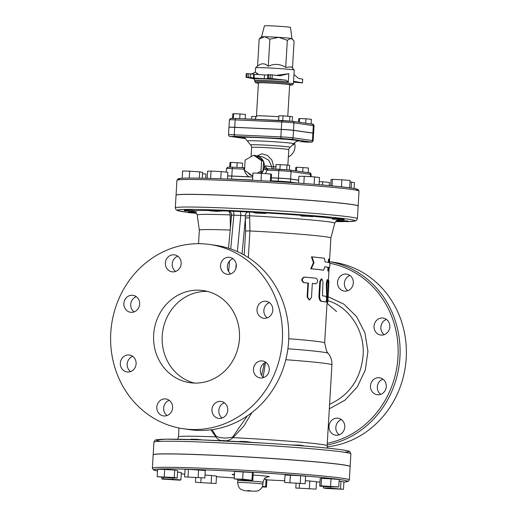 <?xml version="1.0" encoding="UTF-8"?>
<svg xmlns="http://www.w3.org/2000/svg" width="517" height="517" viewBox="0 0 517 517"><rect width="100%" height="100%" fill="white"/><g stroke="black" fill="none" stroke-linecap="round" stroke-linejoin="round"><path stroke-width="0.78" d="M136.281 296.661A8.563 7.897 -81.8 0 0 133.386 298.483A8.563 7.897 -81.8 0 0 134.09 311.9M132.733 356.355A8.563 7.897 -81.8 0 0 127.169 364.117A8.563 7.897 -81.8 0 0 130.542 371.594M169.221 400.313A8.563 7.897 -81.8 0 0 165.614 414.214A8.563 7.897 -81.8 0 0 167.036 415.552M224.372 402.782A8.563 7.897 -81.8 0 0 218.891 409.768A8.563 7.897 -81.8 0 0 222.187 418.02M265.88 362.32A8.563 7.897 -81.8 0 0 262.991 364.136A8.563 7.897 -81.8 0 0 263.689 377.552M269.428 302.626A8.563 7.897 -81.8 0 0 263.864 310.381A8.563 7.897 -81.8 0 0 267.237 317.865M232.934 258.668A8.563 7.897 -81.8 0 0 229.328 272.569A8.563 7.897 -81.8 0 0 230.75 273.907M177.783 256.199A8.563 7.897 -81.8 0 0 172.303 263.185A8.563 7.897 -81.8 0 0 175.599 271.438M327.914 300.668C349.595 307.163 364.931 330.945 363.121 355.399C360.801 378.709 349.621 395.014 329.587 404.32M329.911 263.315A91.58 84.433 98.2 0 1 398.148 352.775A91.58 84.433 98.2 0 1 327.274 443.289M336.36 435.249A8.563 7.897 98.2 0 1 335.656 435.185A8.563 7.897 98.2 0 1 329.012 425.969A8.563 7.897 98.2 0 1 337.375 418.163A8.563 7.897 98.2 0 1 338.086 418.234A8.563 7.897 98.2 0 1 344.729 427.443A8.563 7.897 98.2 0 1 336.36 435.249M383.595 392.532A8.563 7.897 98.2 0 1 377.158 394.717A8.563 7.897 98.2 0 1 370.786 388.823A8.563 7.897 98.2 0 1 373.151 379.956A8.563 7.897 98.2 0 1 379.594 377.765A8.563 7.897 98.2 0 1 385.966 383.666A8.563 7.897 98.2 0 1 383.595 392.532M389.812 326.906A8.563 7.897 98.2 0 1 380.706 335.022A8.563 7.897 98.2 0 1 374.03 326.195A8.563 7.897 98.2 0 1 383.136 318.071A8.563 7.897 98.2 0 1 389.812 326.906M351.373 276.802A8.563 7.897 98.2 0 1 352.368 286.534A8.563 7.897 98.2 0 1 344.219 291.071A8.563 7.897 98.2 0 1 339.495 288.383A8.563 7.897 98.2 0 1 338.499 278.65A8.563 7.897 98.2 0 1 346.648 274.12A8.563 7.897 98.2 0 1 351.373 276.802M209.786 244.489L216.067 245.394A93.073 85.809 98.2 0 1 288.286 345.543A93.073 85.809 98.2 0 1 197.326 430.37A93.073 85.809 98.2 0 1 189.616 429.646L183.335 428.742A93.073 85.809 98.2 0 1 111.62 324.424A93.073 85.809 98.2 0 1 209.786 244.489A93.073 85.809 98.2 0 1 282.011 344.645A93.073 85.809 98.2 0 1 191.044 429.465A93.073 85.809 98.2 0 1 183.335 428.742M136.979 310.077A8.563 7.897 98.2 0 1 130.542 312.268A8.563 7.897 98.2 0 1 123.944 302.671A8.563 7.897 98.2 0 1 132.979 295.317A8.563 7.897 98.2 0 1 139.351 301.211A8.563 7.897 98.2 0 1 136.979 310.077M136.107 363.839A8.563 7.897 98.2 0 1 126.995 371.962A8.563 7.897 98.2 0 1 120.403 362.365A8.563 7.897 98.2 0 1 129.431 355.011A8.563 7.897 98.2 0 1 136.107 363.839M170.642 401.651A8.563 7.897 98.2 0 1 171.638 411.383A8.563 7.897 98.2 0 1 163.488 415.914A8.563 7.897 98.2 0 1 156.89 406.317A8.563 7.897 98.2 0 1 165.918 398.962A8.563 7.897 98.2 0 1 170.642 401.651M220.365 401.366A8.563 7.897 98.2 0 1 221.069 401.431A8.563 7.897 98.2 0 1 227.667 411.028A8.563 7.897 98.2 0 1 218.639 418.382A8.563 7.897 98.2 0 1 211.996 409.173A8.563 7.897 98.2 0 1 220.365 401.366M256.141 363.154A8.563 7.897 98.2 0 1 262.578 360.969A8.563 7.897 98.2 0 1 269.176 370.566A8.563 7.897 98.2 0 1 260.141 377.921A8.563 7.897 98.2 0 1 253.769 372.02A8.563 7.897 98.2 0 1 256.141 363.154M257.014 309.399A8.563 7.897 98.2 0 1 266.126 301.275A8.563 7.897 98.2 0 1 272.724 310.872A8.563 7.897 98.2 0 1 263.689 318.226A8.563 7.897 98.2 0 1 257.014 309.399M222.478 271.587A8.563 7.897 98.2 0 1 221.483 261.854A8.563 7.897 98.2 0 1 229.632 257.317A8.563 7.897 98.2 0 1 236.23 266.921A8.563 7.897 98.2 0 1 227.202 274.268A8.563 7.897 98.2 0 1 222.478 271.587M207.42 291.407A46.536 42.905 -81.8 0 0 162.655 331.752A46.536 42.905 -81.8 0 0 194.263 383.058M193.804 383.045A46.536 42.905 98.2 0 1 189.946 382.683A46.536 42.905 98.2 0 1 154.092 330.525A46.536 42.905 98.2 0 1 203.175 290.554A46.536 42.905 98.2 0 1 239.287 340.632A46.536 42.905 98.2 0 1 193.804 383.045M172.756 271.871A8.563 7.897 98.2 0 1 172.051 271.8A8.563 7.897 98.2 0 1 165.453 262.203A8.563 7.897 98.2 0 1 174.481 254.849A8.563 7.897 98.2 0 1 181.124 264.064A8.563 7.897 98.2 0 1 172.756 271.871M327.171 445.008A93.073 85.809 -81.8 0 0 400.1 352.781A93.073 85.809 -81.8 0 0 329.743 261.751M329.736 261.712L333.652 262.274A93.073 85.809 98.2 0 1 406.323 355.786A93.073 85.809 98.2 0 1 327.196 446.85M341.388 419.578A8.563 7.897 -81.8 0 0 335.908 426.57A8.563 7.897 -81.8 0 0 339.204 434.816M382.897 379.116A8.563 7.897 -81.8 0 0 380.001 380.939A8.563 7.897 -81.8 0 0 380.706 394.355M386.438 319.422A8.563 7.897 -81.8 0 0 380.88 327.177A8.563 7.897 -81.8 0 0 384.254 334.661M349.951 275.464A8.563 7.897 -81.8 0 0 346.345 289.365A8.563 7.897 -81.8 0 0 347.767 290.703M198.534 243.688L199.336 230.181A65.892 2.301 3.4 0 1 199.336 230.181A65.892 2.301 3.4 0 1 230.201 230.065M304.216 282.683C301.463 280.576 301.573 278.721 304.545 277.112A66.641 2.327 3.4 0 1 316.184 278.23C318.175 280.311 318.065 282.166 315.848 283.801A66.641 2.327 -176.6 0 0 312.32 283.432L311.493 297.365L309.541 299.97L307.609 296.991L308.436 283.064A66.641 2.327 -176.6 0 0 304.216 282.683L303.744 282.67C301.023 280.576 301.133 278.715 304.074 277.099L304.313 277.106M304.074 277.099L304.545 277.112M315.389 283.781L315.254 283.781A65.892 2.301 -176.6 0 0 312.32 283.478M309.263 299.938L307.092 296.978L307.919 283.051A65.892 2.301 -176.6 0 0 303.744 282.67M307.919 283.051L308.436 283.064M322.983 281.843L321.884 278.889L320.437 281.513L319.609 295.44C319.616 298.845 320.359 300.81 321.826 301.34A66.641 2.327 3.4 0 1 325.762 301.967L325.788 301.973C326.699 300.287 326.809 298.432 326.091 296.396A66.641 2.327 -176.6 0 0 322.466 295.814L322.983 281.843M325.09 301.934L325.044 301.928A65.892 2.301 -176.6 0 0 321.147 301.314C319.7 300.784 318.97 298.82 318.957 295.414L319.784 281.487L321.225 278.863L321.884 278.889M328.133 281.364L327.752 279.826L326.99 283.859L327.571 300.493C327.636 303.098 327.752 303.182 327.907 300.745L328.605 288.99L328.185 293.869L328.133 281.364M327.164 300.7C327.009 303.136 326.899 303.052 326.834 300.448L327.571 300.493C327.636 303.098 327.752 303.182 327.907 300.745M328.056 280.544L328.799 280.589L328.902 281.939L328.605 288.99M326.834 300.448L326.266 283.82L327.022 279.787L327.752 279.826M313.981 262.63L311.99 256.878A66.641 2.327 3.4 0 1 324.43 258.267L325.044 261.906A66.641 2.327 3.4 0 1 329.025 262.617L329.239 259.088L329.975 265.454L328.534 270.973L328.741 267.444A66.641 2.327 -176.6 0 0 324.76 266.74L323.726 270.152A66.641 2.327 -176.6 0 0 311.279 268.762L313.981 262.63L313.418 262.61L311.447 256.865L311.99 256.878M323.726 270.152L323.047 270.12A65.892 2.301 -176.6 0 0 310.743 268.75L311.279 268.762M310.743 268.75L313.418 262.61M328.534 270.973L327.797 270.934L328.011 267.405A65.892 2.301 -176.6 0 0 324.741 266.804M328.011 267.405L328.741 267.444M328.301 262.455L328.508 259.049L329.239 259.088M263.605 161.046L261.608 160.761L253.679 155.242L255.676 155.533L263.605 161.046L262.991 171.34L259.579 173.253M262.991 171.34L260.995 171.049L261.608 160.761M252.813 175.883L252.458 175.832L252.826 175.625M257.214 173.169L260.995 171.049M253.679 155.242L245.136 160.024L244.528 170.313L252.458 175.832M263.179 160.748A10.049 9.267 -81.8 0 0 256.49 155.875A10.049 9.267 -81.8 0 0 256.102 155.83M256.49 155.875L262.216 156.696L268.672 160.096L271.729 166.726L265.635 165.847L264.277 166.829L263.961 169.156A10.269 9.468 98.2 0 1 262.998 171.243M263.961 169.156L267.069 170.158L267.748 169.214A2.979 1.842 -154.5 0 1 264.277 166.829A10.049 9.267 -81.8 0 0 263.573 161.601M262.914 171.385A10.269 9.468 98.2 0 1 261.382 173.311M252.238 175.677A10.269 9.468 98.2 0 1 247.798 172.588M242.376 167.618L242.641 163.159L237.187 162.693L236.909 167.372M230.569 167.107L230.847 162.409L237.187 162.693M229.697 167.088L229.962 162.59L230.847 162.409M302.729 171.89L302.981 167.553L308.436 168.019L308.158 172.672M296.422 170.985L296.642 167.269L302.981 167.553M295.556 170.862L295.756 167.45L296.642 167.269M275.755 169.111L276.033 164.529L287.013 165.02L289.649 165.401L289.378 169.983M286.728 169.731L287.013 165.02M279.923 169.298L280.201 164.587M255.76 118.102L255.85 116.545L256.387 116.584M251.52 119.169L251.682 116.493L255.85 116.545M302.283 141.761L307.428 142.188L302.283 141.761M299.996 141.742L302.303 141.464L307.428 142.188M305.702 123.175L305.961 118.826L311.415 119.298L311.137 123.957M299.401 122.27L299.621 118.542L305.961 118.826M298.529 122.148L298.736 118.729L299.621 118.542M280.905 139.028L288.053 139.403L280.905 139.028M280.621 138.963L284.363 138.756L288.053 139.403M278.618 120.383L278.889 115.795L283.064 115.853L292.506 116.668L292.234 121.249M289.591 120.997L289.869 116.286M282.786 120.571L283.064 115.853M239.177 137.302L234.033 136.876L239.177 137.302M234.033 136.876L237.775 136.669L241.465 137.315M245.187 118.884L245.452 114.431L239.998 113.96L239.72 118.639M233.38 118.374L233.658 113.675L239.998 113.96M232.508 118.361L232.773 113.863L233.658 113.675M301.476 216.041L312.804 216.623L301.476 216.041M300.913 215.919L300.952 215.246L306.911 215.395L312.843 215.951L312.804 216.623M319.067 184.692L319.493 177.518L314.569 176.911L314.129 184.291M303.841 183.496L304.267 176.291L314.569 176.911M298.496 183.102L298.904 176.284L304.267 176.291M257.078 213.107L265.887 213.443L259.708 212.868L253.996 212.739L257.078 213.107M253.996 212.739L254.034 212.073L259.993 212.216L265.925 212.778L265.887 213.443M271.173 181.293L271.587 174.429L270.759 174.022L270.333 181.247M261.02 180.698L261.46 173.318L270.759 174.022M252.548 180.239L252.981 173.021L261.46 173.318M216.151 211.35L219.925 211.233L209.463 210.749L216.151 211.35M209.463 210.749L209.501 210.076L215.46 210.225L221.392 210.781L221.354 211.453M227.467 179.044L227.868 172.264L221.173 171.592L220.746 178.772M210.606 178.43L211.046 171.062L221.173 171.592M207.201 178.333L207.621 171.198L211.046 171.062M194.334 211.44L184.317 210.697L194.334 211.44M184.317 210.697L184.362 210.025L189.28 210.115L195.891 210.639L196.214 211.401M199.31 178.158L199.685 171.838L202.619 172.361L202.276 178.21M189.254 178.074L189.668 171.159L199.685 171.838M182.158 178.255L182.585 171.004L189.668 171.159M196.298 212.894L188.169 212.61L196.589 213.295M188.169 212.61L188.214 211.938L195.542 212.17M205.714 178.294L205.966 174.016L202.541 173.725M329.219 185.584L329.407 182.443L322.705 181.771L322.518 184.983M319.254 181.59L322.705 181.771M336.166 220.998L348.031 221.677L336.231 220.94M337.433 220.274L348.07 221.011L348.031 221.677M354.1 188.466L354.442 182.637L351.502 182.113L351.153 188.001M349.99 182.016L351.502 182.113M228.85 211.156L228.869 211.162A3.722 3.638 -77.2 0 0 228.85 211.156A3.722 3.638 -77.2 0 0 228.275 211.078C229.335 211.337 229.962 212.616 230.149 214.917L230.388 228.042M332.289 219.059L332.431 218.361L338.842 218.575L344.219 219.098L344.18 219.77L332.289 219.059L344.18 219.77M228.863 211.162C231.021 212.319 231.933 213.624 231.603 215.072L245.291 215.647L245.614 230.983L249.924 230.944L249.659 215.789C249.621 213.495 249.272 212.228 248.619 211.989L228.275 211.078A73.278 2.559 -176.6 0 0 221.392 210.833M349.647 187.787L350.08 180.472L341.905 179.767L341.485 186.805M332.004 185.842L332.392 179.341L341.905 179.767M330.699 185.719L331.061 179.619L332.392 179.341M326.389 488.468L343.482 489.308L330.525 488.106L323.448 487.951L326.389 488.468M323.539 486.432L323.448 487.951M330.596 486.93L330.525 488.106M339.094 481.23L340.987 481.359L340.541 488.785M340.987 481.359L343.921 481.876L343.482 489.308M295.802 488.042L316.049 489.108L295.802 488.042L296.073 483.473M299.479 483.679L299.227 487.899M305.353 480.771L309.793 481.01L309.353 488.436M309.793 481.01L316.494 481.682L316.049 489.108M264.181 479.117L266.074 479.259L265.628 486.684L262.416 486.445M266.074 479.259L266.895 479.666L266.455 487.098L265.628 486.684M262.197 486.949L266.455 487.098M195.736 477.798L195.471 482.29L216.061 483.531L195.471 482.29M201.094 478.083L200.842 482.303M205.016 475.097L211.576 475.491L211.136 482.923M211.576 475.491L216.507 476.105L216.061 483.531M163.301 477.43L163.223 478.761L161.892 479.039L179.58 480.17L180.911 479.892L163.223 478.761M172.807 477.954L172.736 479.188M177.551 472.137L181.351 472.467L180.911 479.892M161.995 477.34L161.892 479.039M163.482 439.211L167.062 439.159M157.168 476.693L157.607 469.268L164.684 469.423L174.701 470.102L174.261 477.527L157.168 476.693L170.125 477.889L177.202 478.051L174.261 477.527M164.684 469.423L164.244 476.855M174.701 470.102L177.641 470.625L177.202 478.051M191.006 439.54L191.025 439.192L196.983 439.34L202.916 439.954M184.595 476.894L185.041 469.462L188.466 469.326L205.288 470.535L204.848 477.96L184.595 476.894L204.848 477.96M198.586 469.863L198.147 477.288M188.466 469.326L188.02 476.758M239.823 441.395L245.762 441.518L251.676 442.365M234.195 478.904L234.634 471.478L252.419 472.48L253.24 472.887L252.8 480.319L242.673 479.201L234.195 478.904L244.321 480.022L252.8 480.319M252.419 472.48L251.979 479.912M243.119 471.775L242.673 479.201M291.181 444.988L298.748 445.105L303.078 445.557L303.059 445.912M284.583 482.471L285.029 475.039L300.694 475.672L305.618 476.28L305.179 483.712L284.583 482.471L305.179 483.712M290.392 475.052L289.953 482.477M300.694 475.672L300.248 483.098M329.697 448.349L337.427 449.228M327.914 486.814L338.758 486.962L321.063 485.831L319.739 486.109L327.914 486.814M321.063 485.831L321.509 478.399L320.178 478.677L319.739 486.109M321.509 478.399L331.016 478.826L330.576 486.258M331.016 478.826L339.197 479.53L338.758 486.962M358.145 206.037A91.212 3.186 -176.6 0 0 358.152 205.999A91.212 3.186 -176.6 0 0 267.289 197.41A91.212 3.186 -176.6 0 0 176.058 195.18A91.212 3.186 -176.6 0 0 176.058 195.219M357.396 218.697L358.145 206.07A91.212 3.186 -176.6 0 0 267.289 197.488A91.212 3.186 -176.6 0 0 176.051 195.252L175.302 207.879L176.142 209.837L177.46 210.548L188.188 212.384A88.976 3.102 3.4 0 1 261.848 212.151A88.976 3.102 3.4 0 1 348.038 221.586L355.573 220.921L356.562 220.365L357.396 218.697A91.212 3.186 -176.6 0 0 266.539 210.115A91.212 3.186 -176.6 0 0 175.302 207.879M152.373 468.234L153.168 454.863A98.657 3.445 3.4 0 1 213.831 455.29A98.657 3.445 3.4 0 1 350.132 466.567L349.337 479.938A98.657 3.445 -176.6 0 0 213.036 468.661A98.657 3.445 -176.6 0 0 152.373 468.234L153.491 469.947L157.504 470.981A97.164 3.393 3.4 0 1 213.521 470.224A97.164 3.393 3.4 0 1 315.422 476.874A97.164 3.393 3.4 0 1 343.915 482.044M292.486 68.121L294.083 41.237L292.002 38.652L290.444 27.395A13.028 0.452 -176.6 0 0 272.446 25.908A13.028 0.452 -176.6 0 0 264.433 25.85L261.544 36.849A15.264 0.53 3.4 0 1 264.678 36.726A15.264 0.53 3.4 0 1 270.927 36.927A15.264 0.53 3.4 0 1 278.741 37.353A15.264 0.53 3.4 0 1 290.845 38.4A15.264 0.53 3.4 0 1 292.002 38.652A15.264 0.53 3.4 0 1 292.015 38.672M261.537 36.862A15.264 0.53 3.4 0 1 261.55 36.843L259.191 39.008L264.678 36.726L269.88 39.156L278.741 37.353L287.329 40.268L290.845 38.4L292.99 39.764M259.191 39.008L257.576 66.118C261.331 62.996 264.891 63.042 268.271 66.266C274.275 63.462 280.091 63.837 285.714 67.378L287.329 40.268M285.714 67.378L291.381 66.88L294.238 70.092A19.362 0.679 3.4 0 1 294.244 70.112L293.986 74.474M268.271 66.266L269.88 39.156M257.731 74.526L257.783 73.647L255.333 72.328L255.598 67.817A19.362 0.679 3.4 0 1 255.611 67.792A19.362 0.679 3.4 0 1 274.96 68.289A19.362 0.679 3.4 0 1 294.238 70.092M253.757 78.765L254.862 80.471A19.362 0.679 3.4 0 1 267.121 80.542A19.362 0.679 3.4 0 1 288.324 81.97L286.198 80.219A20.848 0.73 -176.6 0 0 253.757 78.765L246.04 77.33L246.958 77.337L247.178 73.621L246.318 73.634M254.06 78.022L254.28 74.306L253.692 74.254L253.466 77.97L264.271 78.674L270.682 78.752L267.599 78.293L270.171 78.371L286.198 80.219M253.466 77.97L250.558 77.55L250.777 73.841L248.832 73.692L248.612 77.408L250.558 77.55M248.612 77.408L246.958 77.337M302.426 82.869L294.768 81.447L293.94 81.776L293.482 82.714L293.973 74.461L298.425 78.371L302.645 79.153L302.477 82.888L293.662 82.145M276.589 75.314L288.816 73.718L288.324 81.97M287.782 116.157L289.649 84.749A15.633 0.543 -176.6 0 0 268.045 82.959A15.633 0.543 -176.6 0 0 258.429 82.894L256.471 115.95A15.633 0.543 -176.6 0 1 278.831 116.784M264.271 78.674L264.491 74.959L254.28 74.306M251.559 73.95L255.333 72.225M247.178 73.621L248.832 73.692M250.777 73.841L253.692 74.254M267.793 75.004L264.491 74.959M288.816 73.718L280.059 75.734L267.819 74.577L267.599 78.293M257.783 73.647L256.077 74.422M229.412 119.828A9.351 0.323 3.4 0 1 235.157 119.873A1.486 0.575 -87.4 0 1 235.797 118.464L230.517 118.464L229.412 119.828L228.966 127.26A9.351 0.323 -176.6 0 1 234.718 127.298L281.306 129.386L281.746 121.954A1.486 0.575 -87.4 0 1 282.385 120.551A1.486 0.575 -87.4 0 1 282.405 120.551L292.661 121.308A1.486 1.37 -81.8 0 1 292.79 121.321L235.797 118.464A1.486 0.575 -87.4 0 1 235.817 118.464L282.36 120.551M350.125 466.528A98.657 3.445 -176.6 0 0 350.132 466.496A98.657 3.445 -176.6 0 0 251.857 457.202A98.657 3.445 -176.6 0 0 153.174 454.792A98.657 3.445 -176.6 0 0 153.174 454.831M312.875 133.14L312.436 140.566L293.061 137.787A9.351 0.323 -176.6 0 0 280.86 136.889L281.3 129.457A9.351 0.323 3.4 0 1 293.501 130.362L312.875 133.14A9.351 0.323 3.4 0 1 313.593 133.308L313.153 140.734A9.351 0.323 -176.6 0 0 312.436 140.566A1.486 1.37 98.2 0 1 310.976 141.994L307.428 142.13L312.042 142.104L313.153 140.734M230.239 136.43A1.486 1.37 -81.8 0 0 230.401 136.462L245.388 138.614L230.524 136.475L234.757 136.365L281.338 138.453A1.486 0.575 92.6 0 1 280.86 136.889L234.272 134.801A9.351 0.323 -176.6 0 0 228.52 134.763L228.966 127.331A9.351 0.323 3.4 0 1 234.712 127.369L281.3 129.457M227.648 175.974A9.351 0.323 3.4 0 1 231.816 176.097L252.742 177.034M271.38 177.874L278.404 178.184A9.351 0.323 3.4 0 1 290.606 179.089L298.664 180.246M313.535 133.27A9.351 0.323 -176.6 0 0 313.593 133.231A9.351 0.323 -176.6 0 0 312.882 133.063L293.507 130.284A9.351 0.323 -176.6 0 0 281.306 129.386M272.679 168.975A2.979 2.747 98.2 0 1 271.729 166.726L273.732 166.732L271.916 160.115L267.483 155.417L261.893 153.814L257.052 155.953M279.464 169.279L268.207 168.775L267.748 169.214L267.961 168.749A2.979 2.747 -81.8 0 0 268.168 168.775M273.874 169.027A2.979 0.737 93.9 0 1 273.732 166.732A18.612 0.653 -176.6 0 1 275.891 166.888M244.683 167.67L243.772 168.141L244.05 169.124A2.979 0.427 168 0 0 244.606 168.962M244.179 167.695L232.921 167.191L244.205 167.695L243.772 168.141A2.979 1.945 -160.2 0 0 244.664 168.031M227.654 175.896A9.351 0.323 -176.6 0 1 231.823 176.026L252.748 176.943M271.386 177.796L278.411 178.113L278.85 170.681A1.486 0.575 -87.4 0 1 279.49 169.279A1.486 0.575 -87.4 0 1 279.51 169.279L289.766 170.035A1.486 1.37 -81.8 0 1 289.895 170.048L268.187 168.775M292.9 144.883L293.41 144.954L294.503 142.737M288.35 156.825A11.167 10.295 -81.8 0 0 294.593 143.041A2.979 1.499 -6.6 0 1 294.412 142.834M278.411 178.113A9.351 0.323 -176.6 0 1 290.612 179.011L298.671 180.168M247.3 415.933L232.624 437.104A2.979 0.523 -129.7 0 1 233.064 437.647L243.753 426.17L251.921 412.579M263.134 377.106L265.557 362.443M210.878 429.821L215.906 436.878C217.903 439.818 220.429 441.02 223.493 440.471C226.53 441.292 229.722 440.348 233.064 437.647A74.454 2.598 -176.6 0 1 327.125 445.744L331.927 364.873C332.121 360.491 330.835 356.627 328.088 353.292L326.589 351.146L324.657 342.92L327.061 302.497M248.341 257.576L249.924 230.944A65.892 2.301 3.4 0 1 330.893 237.994L329.549 260.555M232.624 437.104C226.588 438.545 221.147 438.3 216.293 436.374A2.979 1.176 -41.4 0 1 215.906 436.878A74.454 2.598 -176.6 0 0 178.475 436.917L179.005 427.998M216.293 436.374L211.97 429.672M231.409 217.121A3.722 0.556 -1 0 0 230.168 216.959M199.336 230.188L197.229 215.033A68.897 2.404 3.4 0 1 230.149 214.917A3.722 0.595 -179.9 0 1 231.59 215.182M245.291 215.647A3.722 3.102 96.4 0 1 248.619 211.989A73.278 2.559 -176.6 0 1 254.021 212.267M245.446 216.235A3.722 0.53 177.7 0 1 249.659 215.789A68.897 2.404 3.4 0 1 334.777 223.202C335.714 221.237 336.651 220.248 337.575 220.236M249.717 217.838A3.722 0.556 -1 0 0 245.381 218.232L242.053 253.873M329.323 408.798L344.942 400.223L357.376 386.819L365.325 369.946L367.936 351.334L364.931 332.929L356.633 316.65L343.928 304.177L328.146 296.745M307.092 296.978L307.609 296.991M319.784 281.487L320.437 281.513M318.957 295.414L319.609 295.44M321.147 301.314L321.826 301.34M326.266 283.82L326.99 283.859M328.282 281.901L328.902 281.939M193.326 211.408A73.278 2.559 -176.6 0 0 195.116 211.905M209.475 210.535A73.278 2.559 -176.6 0 0 195.891 210.639M196.602 213.321A88.976 3.102 3.4 0 1 196.227 213.282M343.986 221.638A88.976 3.102 3.4 0 1 335.598 221.58L344.102 221.644M332.431 218.361A73.278 2.559 -176.6 0 0 312.824 216.313M338.06 220.261A73.278 2.559 -176.6 0 0 339.197 219.68M300.946 215.324A73.278 2.559 -176.6 0 0 265.919 212.939M176.058 195.18L176.937 180.323A91.212 3.186 3.4 0 1 268.174 182.553A91.212 3.186 3.4 0 1 359.031 191.141L358.152 205.999M355.741 190.088A89.719 3.134 -176.6 0 0 268.258 181.124A89.719 3.134 -176.6 0 0 180.33 179.67M319.978 482.057A97.164 3.393 3.4 0 1 316.475 481.967L319.978 482.064M284.686 480.765A97.164 3.393 3.4 0 1 266.882 479.879L284.686 480.771M234.253 477.941A97.164 3.393 3.4 0 1 216.468 476.713L234.253 477.941M184.763 474.147A97.164 3.393 3.4 0 1 181.273 473.818L184.763 474.147M234.472 474.289A18.612 0.653 -176.6 0 0 233.794 474.832M267.703 476.842A18.612 0.653 -176.6 0 0 253.11 475.065M237.723 479.517L237.775 480.765A12.66 0.439 3.4 0 1 245.562 480.816A12.66 0.439 3.4 0 1 263.05 482.264C264.135 478.923 265.014 477.391 265.686 477.676L267.968 476.803M263.05 482.264L262.94 484.125A12.66 0.439 -176.6 0 0 245.452 482.678A12.66 0.439 -176.6 0 0 237.665 482.619L237.775 480.765M251.857 491.085L247.863 490.51L251.857 491.085M293.482 82.714A19.362 0.679 3.4 0 1 293.494 82.739L293.94 81.776M294.393 81.486A20.848 0.73 -176.6 0 0 294.768 81.447M293.43 83.857A19.362 0.679 -176.6 0 0 274.146 82.035A19.362 0.679 -176.6 0 0 254.784 81.557L255.637 82.759L258.41 83.224A18.244 0.64 3.4 0 1 262.281 82.636A18.244 0.64 3.4 0 1 285.856 84.038A18.244 0.64 3.4 0 1 289.63 85.079L292.784 84.82L293.494 82.739M268.517 78.3L268.737 74.584M270.391 74.661L270.171 78.371M272.032 78.506L272.252 74.791M234.718 127.298L235.157 119.873L281.746 121.954A9.351 0.323 3.4 0 1 293.947 122.859A1.486 1.37 -81.8 0 0 292.79 121.321L312.158 124.099A1.486 1.37 -81.8 0 0 312.035 124.093M293.507 130.284L293.947 122.859L313.321 125.637A1.486 1.37 -81.8 0 0 312.158 124.099C313.14 123.918 313.761 124.487 314.039 125.805L313.593 133.231M312.882 133.063L313.321 125.637A9.351 0.323 3.4 0 1 314.039 125.805M297.243 141.16A28.441 0.995 -176.6 0 0 287.659 139.441M280.628 138.886A28.441 0.995 -176.6 0 0 250.596 137.335A28.441 0.995 -176.6 0 0 244.211 138.013M281.338 138.453L291.601 139.209L310.976 141.994M265.635 165.847A2.979 2.747 -81.8 0 0 267.961 168.749M231.823 176.026L232.262 168.6L244.05 169.124A13.028 12.014 -81.8 0 0 248.929 176.795M265.324 173.609A13.028 12.014 -81.8 0 0 267.069 170.158L278.85 170.681A9.351 0.323 3.4 0 1 291.052 171.586A1.486 1.37 -81.8 0 0 289.895 170.048L309.263 172.827A1.486 1.37 -81.8 0 0 309.14 172.82M232.262 168.6A1.486 0.575 -87.4 0 1 232.902 167.191A1.486 0.575 -87.4 0 1 232.921 167.191L227.622 167.191L226.517 168.555A9.351 0.323 3.4 0 1 232.262 168.6M293.41 144.954A2.979 2.747 98.2 0 1 293.436 144.172M295.97 141.645A2.979 2.747 98.2 0 1 296.325 141.632L295.95 141.652M293.727 143.726L290.147 147.3A19.866 0.691 -176.6 0 0 270.385 145.4A19.866 0.691 -176.6 0 0 250.532 144.947L247.397 140.973A23.213 0.808 3.4 0 1 270.611 141.529A23.213 0.808 3.4 0 1 293.727 143.726C297.579 139.764 296.816 141.787 297.553 141.109M250.532 144.947C250.829 144.715 251.191 145.535 251.617 147.41A18.612 0.653 3.4 0 1 270.236 147.862A18.612 0.653 3.4 0 1 288.777 149.62L287.853 165.143M290.612 179.011L291.052 171.586L310.426 174.365A1.486 1.37 -81.8 0 0 309.263 172.827C310.245 172.646 310.866 173.214 311.144 174.533L311.014 176.698M310.29 176.652L310.426 174.365A9.351 0.323 3.4 0 1 311.144 174.533M293.501 130.362L293.061 137.787A1.486 1.37 98.2 0 1 291.601 139.209M234.712 127.369L234.272 134.801A1.486 0.575 92.6 0 0 234.757 136.365M228.52 134.763C228.798 136.081 229.425 136.65 230.401 136.462A1.486 1.37 -81.8 0 0 230.524 136.475M285.817 359.722A74.454 2.598 3.4 0 1 331.927 364.873M287.911 348.768A69.969 2.443 3.4 0 1 328.088 353.292M296.92 182.986L290.431 182.055A2.236 2.062 -81.8 0 0 290.451 182.54M290.606 179.089L290.431 182.055A9.351 0.323 -176.6 0 0 278.23 181.157A2.236 0.86 -87.4 0 1 278.165 181.725M278.404 178.184L278.23 181.157L271.205 180.84M252.567 180.006L231.642 179.069A2.236 0.86 -87.4 0 1 231.629 179.218M231.816 176.097L231.642 179.069A9.351 0.323 -176.6 0 0 227.474 178.94M288.745 338.732A65.892 2.301 3.4 0 1 324.657 342.92M228.611 271.554L229.6 260.956M230.724 248.948L233.871 215.285A3.722 1.435 92.6 0 0 232.689 211.046M239.552 211.35A3.722 1.435 92.6 0 1 240.728 215.595L237.368 251.585M236.198 264.077L235.758 268.795M245.614 230.983L244.186 255.043M344.406 452.246A96.42 3.367 -176.6 0 0 252.735 442.429A96.42 3.367 -176.6 0 0 160.548 441.318M153.924 442.164A98.657 3.445 3.4 0 1 252.606 444.575A98.657 3.445 3.4 0 1 350.881 453.868C349.944 451.632 349.214 450.734 348.691 451.167C346.513 450.456 341.478 449.654 333.588 448.775C316.837 446.908 293.643 445.021 264 443.121L201.934 439.915L165.795 439.172L155.578 439.999C155.197 439.76 154.648 440.484 153.924 442.164L153.174 454.792M336.573 311.589L327.015 303.266M309.541 299.97L308.998 299.957M326.97 302.497L327.713 302.535M197.229 215.033C196.66 213.14 195.853 212.048 194.799 211.757M176.937 180.323L178.223 178.779L179.509 178.488C182.52 178.081 189.261 177.971 199.717 178.165C218.775 178.539 242.647 179.586 271.341 181.305C297.663 182.915 319.474 184.588 336.78 186.307C347.146 187.354 353.796 188.259 356.717 189.022L358.074 189.526L359.031 191.141M343.915 482.057L348.212 481.43L349.337 479.938M233.535 474.761L234.421 475.078M262.94 484.125C262.694 486.84 261.389 488.882 259.03 490.245C258.209 491.053 255.857 491.337 251.966 491.098C239.248 491.124 238.595 488.145 237.665 482.619M257.582 66.047L255.611 67.792M254.784 81.557L254.758 79.851M246.04 77.33L246.26 73.614M302.477 82.888L302.703 79.172M254.603 119.304L255.43 118.542L256.471 115.95M247.397 140.973C245.497 138.562 244.334 137.541 243.914 137.923M290.147 147.3C289.882 147.035 289.423 147.81 288.777 149.62M251.617 147.41L251.062 156.709M226.517 168.555L226.304 172.109M328.192 283.406L329.006 269.712M261.628 375.336L264.368 363.057M327.675 448.136L327.125 445.744M178.475 436.917L177.648 439.224M231.603 215.072L228.501 248.218M350.132 466.496L350.881 453.868M196.163 213.275L196.609 213.327M330.886 238.007L334.777 223.202"/></g></svg>
